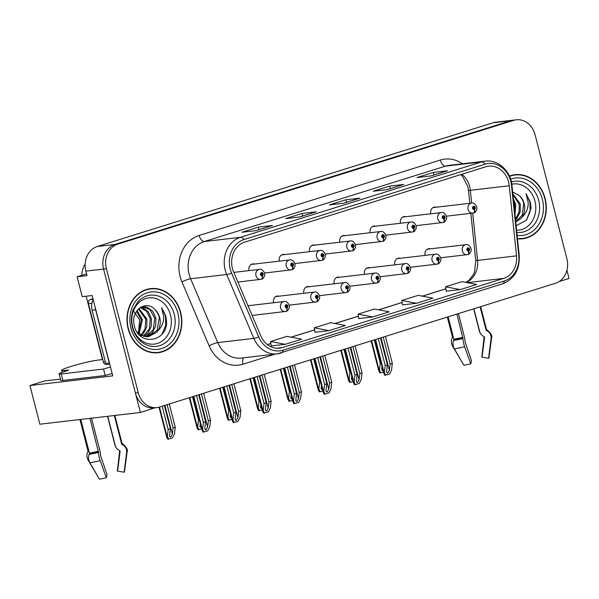 <?xml version="1.0" encoding="UTF-8"?>
<svg xmlns="http://www.w3.org/2000/svg" width="599" height="599" viewBox="0 0 599 599"><rect width="100%" height="100%" fill="white"/><g stroke="black" fill="none" stroke-linecap="round" stroke-linejoin="round"><path stroke-width="0.9" d="M86.578 273.863L77.129 276.82L82.228 296.677L92.134 295.517L112.762 375.865L29.95 385.539L39.878 424.219L140.391 412.471L154.969 407.814M516.308 119.807A20.171 17.109 83.3 0 0 513.65 120.369L117.808 244.122A20.171 17.109 83.3 0 0 106.397 268.719L138.227 392.674A20.171 17.109 83.3 0 0 156.968 407.582A20.171 17.109 83.3 0 0 159.626 407.013L555.475 283.267A20.171 17.109 83.3 0 0 566.886 258.671L535.057 134.715A20.171 17.109 83.3 0 0 516.308 119.807L495.785 122.203A20.171 17.109 83.3 0 0 493.127 122.773L97.278 246.518A20.171 17.109 83.3 0 0 85.867 271.115L87.035 275.66L77.129 276.82M493.127 122.773L510.82 120.706A20.171 17.109 83.3 0 1 513.478 120.137A20.171 17.109 83.3 0 0 510.82 120.706L114.971 244.452A20.171 17.109 83.3 0 0 103.567 269.048L140.391 412.471M559.084 281.582L569.05 278.468L566.931 270.209M248.69 305.662A5.376 4.56 83.3 0 0 247.881 305.497M339.588 277.247A5.376 4.56 83.3 0 0 337.971 277.097A5.376 4.56 83.3 0 0 334.22 283.806M278.992 296.191A5.376 4.56 83.3 0 0 277.374 296.041A5.376 4.56 83.3 0 0 273.623 302.75M369.882 267.775A5.376 4.56 83.3 0 0 368.273 267.626A5.376 4.56 83.3 0 0 364.521 274.335M400.184 258.304A5.376 4.56 83.3 0 0 398.567 258.154A5.376 4.56 83.3 0 0 394.816 264.863M309.286 286.719A5.376 4.56 83.3 0 0 307.676 286.569A5.376 4.56 83.3 0 0 303.918 293.278M314.977 245.118A5.376 4.56 83.3 0 0 313.359 244.969A5.376 4.56 83.3 0 0 309.608 251.677M345.271 235.647A5.376 4.56 83.3 0 0 343.654 235.497A5.376 4.56 83.3 0 0 339.903 242.206M375.573 226.175A5.376 4.56 83.3 0 0 373.956 226.025A5.376 4.56 83.3 0 0 370.204 232.734M254.38 264.062A5.376 4.56 83.3 0 0 252.763 263.912A5.376 4.56 83.3 0 0 249.012 270.621M405.867 216.703A5.376 4.56 83.3 0 0 404.25 216.553A5.376 4.56 83.3 0 0 400.499 223.262M284.675 254.59A5.376 4.56 83.3 0 0 283.057 254.44A5.376 4.56 83.3 0 0 279.306 261.149M430.479 248.832A5.376 4.56 83.3 0 0 428.869 248.682A5.376 4.56 83.3 0 0 425.118 255.391M436.169 207.232A5.376 4.56 83.3 0 0 434.552 207.082A5.376 4.56 83.3 0 0 430.801 213.791M81.771 275.368A20.171 17.109 -96.7 0 1 85.148 264.144M102.436 359.535L86.181 296.213M29.95 385.539L44.551 380.971L60.469 379.115M128.164 328.866A32.279 27.374 83.3 0 0 158.158 352.721A32.279 27.374 83.3 0 0 180.666 312.453A32.279 27.374 83.3 0 0 150.663 288.606A32.279 27.374 83.3 0 0 128.164 328.866M156.736 352.841A32.279 27.374 83.3 0 0 159.401 352.197M517.491 238.814A32.279 27.374 83.3 0 0 522.613 238.784A32.279 27.374 83.3 0 0 545.12 198.516A32.279 27.374 83.3 0 0 515.118 174.668A32.279 27.374 83.3 0 0 509.427 176.076M521.19 238.904A32.279 27.374 83.3 0 0 523.855 238.26M232.419 268.412A21.519 18.247 -96.7 0 1 244.587 242.176L485.767 166.777A21.519 18.247 -96.7 0 1 488.604 166.17A21.519 18.247 -96.7 0 1 509.262 185.765L516.51 255.848A21.519 18.247 -96.7 0 1 503.677 278.4L282.399 347.57A21.519 18.247 -96.7 0 1 279.561 348.176A21.519 18.247 -96.7 0 1 260.76 335.799L233.61 271.939A21.519 18.247 -96.7 0 1 232.419 268.412M230.233 269.101A24.207 20.531 83.3 0 0 231.573 273.062L258.723 336.923A24.207 20.531 83.3 0 0 283.065 350.168L504.343 280.991A24.207 20.531 83.3 0 0 518.779 255.623L511.531 185.54A24.207 20.531 83.3 0 0 485.1 164.178L243.92 239.578A24.207 20.531 83.3 0 0 230.233 269.101M513.65 120.369L510.82 120.706L114.971 244.452A20.171 17.109 83.3 0 0 103.567 269.048L135.389 393.004A20.171 17.109 83.3 0 0 154.138 407.912L156.968 407.582M447.011 170.91A5.376 2.815 72.6 0 1 447.213 170.835A5.376 2.815 72.6 0 1 447.483 170.775L433.324 172.43L416.919 177.559L431.078 175.904L447.483 170.775M433.983 174.968L433.324 172.43M403.262 184.589A5.376 2.815 72.6 0 1 403.456 184.507A5.376 2.815 72.6 0 1 403.733 184.455L389.575 186.109L373.17 191.238L387.328 189.583L403.733 184.455M390.226 188.648L389.575 186.109M272.006 225.621A5.376 2.815 72.6 0 1 272.201 225.546A5.376 2.815 72.6 0 1 272.478 225.486L258.319 227.141L241.914 232.27L256.072 230.615L272.478 225.486M258.97 229.679L258.319 227.141M315.755 211.941A5.376 2.815 72.6 0 1 315.958 211.866A5.376 2.815 72.6 0 1 316.227 211.806L302.068 213.461L285.663 218.59L299.822 216.935L316.227 211.806M302.727 215.999L302.068 213.461M359.512 198.269A5.376 2.815 72.6 0 1 359.707 198.187A5.376 2.815 72.6 0 1 359.977 198.127L345.825 199.781L329.42 204.91L343.571 203.256L359.977 198.127M346.477 202.327L345.825 199.781M446.248 291.219L460.272 289.602L476.677 284.473L461.956 281.672L445.551 286.801L446.255 291.241M314.992 332.25L329.016 330.641L345.421 325.512L330.7 322.704L314.295 327.833L314.999 332.273M271.242 345.93L285.266 344.313L301.671 339.184L286.951 336.376L270.538 341.512L271.25 345.952M402.498 304.891L416.522 303.281L432.927 298.152L418.207 295.344L401.794 300.473L402.506 304.921M372.765 316.961L389.17 311.832L374.45 309.024L358.045 314.153L358.749 318.601L372.765 316.961L358.045 314.153M329.016 330.641L314.295 327.833M285.266 344.313L270.538 341.512M416.522 303.281L401.794 300.473M460.272 289.602L445.551 286.801M516.45 174.886A32.279 27.374 83.3 0 0 513.71 174.878M151.996 288.823A32.279 27.374 83.3 0 0 149.256 288.815M383.225 337.117L390.136 364.035L389.38 370.324L387.725 373.177L386.699 372.391L386.647 371.185L387.403 364.888L385.217 365.577L384.401 372.353L383.742 373.214L384.858 375.333L389.53 374.016L391.514 370.13L392.323 363.353L385.412 336.428M467.886 254.508L467.901 254.508A3.362 1.745 -110.3 0 0 468.111 254.455A3.362 1.745 -110.3 0 0 468.718 251.093A1.685 1.423 83.3 0 0 467.826 247.874A1.685 1.423 83.3 0 0 468.598 251.131L468.388 250.15A0.674 0.569 -96.7 0 1 468.163 248.825A0.674 0.569 -96.7 0 1 468.433 250.135L468.718 251.093M468.598 251.131A3.362 1.767 75.6 0 1 467.669 254.597A3.362 1.767 75.6 0 1 467.542 254.62A5.047 4.275 -96.7 0 1 467.055 254.71A5.047 4.275 -96.7 0 1 462.368 250.981A5.047 4.275 -96.7 0 1 465.887 244.692C467.669 244.093 469.406 245.343 471.099 248.435L471.166 250.779C470.193 253.175 469.174 254.403 468.111 254.455M378.298 338.652L385.217 365.577M380.492 337.971L387.403 364.888M390.136 364.035L392.323 363.353M384.401 372.353L385.576 375.251M383.083 370.639L381.75 370.002L381.982 366.371M473.569 212.915L473.584 212.907A3.362 1.745 -110.3 0 0 473.802 212.862A3.362 1.745 -110.3 0 0 474.401 209.5A1.685 1.423 83.3 0 0 473.51 206.273A1.685 1.423 83.3 0 0 474.281 209.538L474.071 208.549A0.674 0.569 -96.7 0 1 473.846 207.232A0.674 0.569 -96.7 0 1 474.116 208.534L474.401 209.5M474.281 209.538A3.362 1.767 75.6 0 1 473.352 212.997A3.362 1.767 75.6 0 1 473.225 213.019A5.047 4.275 -96.7 0 1 472.746 213.109A5.047 4.275 -96.7 0 1 468.059 209.388A5.047 4.275 -96.7 0 1 471.57 203.091C473.352 202.499 475.089 203.75 476.782 206.842L476.849 209.178C475.876 211.574 474.857 212.802 473.802 212.862M374.285 339.91L380.26 363.189L379.452 369.965L378.793 370.826L379.901 372.945L383.427 371.986M380.26 363.189L381.099 362.927M379.452 369.965L380.62 372.863M352.923 346.589L359.834 373.506L359.086 379.803L357.423 382.649L356.398 381.863L357.101 374.36L354.915 375.049L354.106 381.825L353.447 382.686L354.556 384.805L359.228 383.487L361.212 379.601L362.028 372.825L355.11 345.9M437.592 263.979L437.599 263.979A3.362 1.745 -110.3 0 0 437.817 263.927A3.362 1.745 -110.3 0 0 438.423 260.565A1.685 1.423 83.3 0 0 437.525 257.345A1.685 1.423 83.3 0 0 438.303 260.602L438.086 259.622A0.674 0.569 -96.7 0 1 437.869 258.296A0.674 0.569 -96.7 0 1 438.139 259.607L438.423 260.565M438.303 260.602A3.362 1.767 75.6 0 1 437.367 264.069A3.362 1.767 75.6 0 1 437.248 264.092A5.047 4.275 -96.7 0 1 436.761 264.181A5.047 4.275 -96.7 0 1 432.074 260.453A5.047 4.275 -96.7 0 1 435.593 254.163C437.375 253.564 439.112 254.815 440.797 257.907L440.871 260.251C439.898 262.647 438.88 263.874 437.817 263.927M348.004 348.124L354.915 375.049M350.19 347.442L357.101 374.36M359.834 373.506L362.028 372.825M354.106 381.825L355.274 384.723M322.629 356.061L329.54 382.978L328.784 389.275L327.129 392.12L326.103 391.334L326.051 390.129L326.807 383.832L324.621 384.521L323.804 391.297L323.146 392.158L324.261 394.277L328.933 392.959L330.918 389.073L331.726 382.297L324.815 355.372M407.29 273.451L407.305 273.451A3.362 1.745 -110.3 0 0 407.515 273.399A3.362 1.745 -110.3 0 0 408.121 270.037A1.685 1.423 83.3 0 0 407.23 266.817A1.685 1.423 83.3 0 0 408.001 270.074L407.792 269.093A0.674 0.569 -96.7 0 1 407.567 267.768A0.674 0.569 -96.7 0 1 407.837 269.078L408.121 270.037M408.001 270.074A3.362 1.767 75.6 0 1 407.073 273.541A3.362 1.767 75.6 0 1 406.946 273.563A5.047 4.275 -96.7 0 1 406.459 273.653A5.047 4.275 -96.7 0 1 401.772 269.924A5.047 4.275 -96.7 0 1 405.291 263.635C407.073 263.036 408.81 264.286 410.502 267.379L410.57 269.722C409.596 272.118 408.578 273.346 407.515 273.399M317.702 357.596L324.621 384.521M319.896 356.914L326.807 383.832M329.54 382.978L331.726 382.297M323.804 391.297L324.98 394.194M292.327 365.532L299.238 392.45L298.489 398.747L296.827 401.592L295.801 400.806L296.505 393.303L294.319 393.992L293.51 400.768L292.844 401.63L293.959 403.748L298.631 402.431L300.616 398.545L301.432 391.768L294.513 364.843M376.996 282.923L377.003 282.923A3.362 1.745 -110.3 0 0 377.22 282.87A3.362 1.745 -110.3 0 0 377.827 279.508A1.685 1.423 83.3 0 0 376.928 276.289A1.685 1.423 83.3 0 0 377.707 279.546L377.49 278.565A0.674 0.569 -96.7 0 1 377.273 277.24A0.674 0.569 -96.7 0 1 377.535 278.55L377.827 279.508M377.707 279.546A3.362 1.767 75.6 0 1 376.771 283.013A3.362 1.767 75.6 0 1 376.651 283.035A5.047 4.275 -96.7 0 1 376.165 283.125A5.047 4.275 -96.7 0 1 371.477 279.396A5.047 4.275 -96.7 0 1 374.996 273.107C376.778 272.508 378.516 273.758 380.2 276.85L380.275 279.194C379.294 281.59 378.283 282.818 377.22 282.87M287.408 367.067L294.319 393.992M289.594 366.386L296.505 393.303M299.238 392.45L301.432 391.768M293.51 400.768L294.678 403.666M352.781 380.11L351.448 379.474L351.688 375.843M443.275 222.386L443.29 222.379A3.362 1.745 -110.3 0 0 443.5 222.334A3.362 1.745 -110.3 0 0 444.106 218.972A1.685 1.423 83.3 0 0 443.215 215.745A1.685 1.423 83.3 0 0 443.986 219.009L443.769 218.021A0.674 0.569 -96.7 0 1 443.552 216.703A0.674 0.569 -96.7 0 1 443.822 218.006L444.106 218.972M443.986 219.009A3.362 1.767 75.6 0 1 443.05 222.469A3.362 1.767 75.6 0 1 442.931 222.491A5.047 4.275 -96.7 0 1 442.444 222.581A5.047 4.275 -96.7 0 1 437.757 218.86A5.047 4.275 -96.7 0 1 441.276 212.563C443.058 211.971 444.795 213.222 446.48 216.314L446.555 218.65C445.581 221.046 444.563 222.274 443.5 222.334M343.983 349.382L349.966 372.66L349.15 379.437L348.491 380.298L349.606 382.417L353.125 381.458M349.966 372.66L350.804 372.398M349.15 379.437L350.325 382.334M322.487 389.582L321.146 388.946L321.386 385.314M412.973 231.858L412.988 231.85A3.362 1.745 -110.3 0 0 413.205 231.806A3.362 1.745 -110.3 0 0 413.804 228.444A1.685 1.423 83.3 0 0 412.913 225.217A1.685 1.423 83.3 0 0 413.684 228.481L413.475 227.493A0.674 0.569 -96.7 0 1 413.25 226.175A0.674 0.569 -96.7 0 1 413.52 227.478L413.804 228.444M413.684 228.481A3.362 1.767 75.6 0 1 412.756 231.94A3.362 1.767 75.6 0 1 412.629 231.963A5.047 4.275 -96.7 0 1 412.149 232.053A5.047 4.275 -96.7 0 1 407.462 228.331A5.047 4.275 -96.7 0 1 410.974 222.034C412.756 221.443 414.493 222.693 416.185 225.786L416.253 228.122C415.279 230.518 414.261 231.746 413.205 231.806M313.689 358.853L319.664 382.132L318.855 388.908L318.196 389.769L319.304 391.888L322.831 390.93M319.664 382.132L320.502 381.87M318.855 388.908L320.023 391.806M292.185 399.054L290.852 398.417L291.092 394.786M382.679 241.33L382.694 241.322A3.362 1.745 -110.3 0 0 382.903 241.277A3.362 1.745 -110.3 0 0 383.51 237.915A1.685 1.423 83.3 0 0 382.619 234.688A1.685 1.423 83.3 0 0 383.39 237.953L383.173 236.964A0.674 0.569 -96.7 0 1 382.956 235.647A0.674 0.569 -96.7 0 1 383.225 236.949L383.51 237.915M383.39 237.953A3.362 1.767 75.6 0 1 382.454 241.412A3.362 1.767 75.6 0 1 382.334 241.434A5.047 4.275 -96.7 0 1 381.848 241.524A5.047 4.275 -96.7 0 1 377.16 237.803A5.047 4.275 -96.7 0 1 380.679 231.506C382.462 230.915 384.199 232.165 385.883 235.257L385.958 237.593C384.985 239.989 383.966 241.217 382.903 241.277M283.387 368.325L289.369 391.604L288.553 398.38L287.894 399.241L289.01 401.36L292.529 400.402M289.369 391.604L290.208 391.342M288.553 398.38L289.729 401.278M261.89 408.525L260.55 407.889L260.79 404.258M352.377 250.801L352.392 250.794A3.362 1.745 -110.3 0 0 352.609 250.749A3.362 1.745 -110.3 0 0 353.208 247.387A1.685 1.423 83.3 0 0 352.317 244.16A1.685 1.423 83.3 0 0 353.088 247.424L352.878 246.436A0.674 0.569 -96.7 0 1 352.654 245.118A0.674 0.569 -96.7 0 1 352.923 246.421L353.208 247.387M353.088 247.424A3.362 1.767 75.6 0 1 352.16 250.884A3.362 1.767 75.6 0 1 352.032 250.906A5.047 4.275 -96.7 0 1 351.553 250.996A5.047 4.275 -96.7 0 1 346.866 247.275A5.047 4.275 -96.7 0 1 350.378 240.985C352.16 240.386 353.897 241.637 355.589 244.729L355.656 247.065C354.683 249.461 353.665 250.689 352.609 250.749M253.092 377.797L259.067 401.075L258.259 407.852L257.6 408.713L258.708 410.832L262.235 409.873M259.067 401.075L259.906 400.813M258.259 407.852L259.427 410.749M79.937 419.54L88.016 451.017A0.674 0.487 70.5 0 1 87.978 451.526L87.641 452.2A7.398 5.361 -109.5 0 0 88.308 460.414L98.461 477.508M102.758 359.46L97.57 360.186A20.171 1.692 -14.4 0 0 70.547 366.558A20.171 1.692 -14.4 0 0 61.622 370.332A20.171 1.692 -14.4 0 0 64.759 370.444L68.743 370.062L65.074 371.373A13.448 1.131 165.6 0 0 59.121 373.888L60.791 380.38A13.448 1.131 165.6 0 0 62.88 380.455L61.21 373.963A13.448 1.131 165.6 0 1 59.121 373.888M89.985 418.364L98.513 452.432A7.398 1.7 76.7 0 0 100.175 460.668L106.352 477.747A15.462 1.295 -14.4 0 1 99.449 479.193L89.902 462.817A7.398 5.054 -99.9 0 1 89.109 454.401L89.393 453.653A0.674 0.457 80.1 0 0 89.416 453.121L80.768 419.442M107.76 416.29L115.255 445.484A7.398 7.173 -123.9 0 0 118.954 450.253L119.748 450.688A0.674 0.651 56.1 0 1 120.1 451.376L117.606 471.166L124.143 472.192L126.629 452.402A7.398 7.173 -123.9 0 0 122.758 444.855L121.964 444.421A0.674 0.651 56.1 0 1 121.627 443.986L114.319 415.519M106.352 477.747L106.996 474.483L100.654 455.974A7.398 1.7 76.7 0 0 99.786 450.321L91.535 418.184M116.116 447.535A7.398 7.061 -88.8 0 1 114.918 444.975L107.558 416.312M117.374 470.807L117.651 470.844A9.225 0.771 -14.4 0 0 117.569 470.821A9.225 0.771 -14.4 0 0 117.374 470.807L119.673 450.733A0.674 0.644 91.2 0 0 119.673 450.65M124.143 472.192A15.462 1.295 -14.4 0 0 124.472 471.84L127.123 451.886A23.002 1.924 -14.4 0 1 126.629 452.402M112.17 373.544A13.448 1.131 -14.4 0 0 105.207 375.506L62.88 380.455M105.207 375.506L103.537 369.021L61.21 373.963M103.537 369.021A13.448 1.131 165.6 0 1 110.501 367.06M109.445 362.934A13.448 11.403 83.3 0 0 109.288 363.001L95.623 309.78A13.448 11.403 -96.7 0 1 95.211 307.489M93.167 299.53A13.448 11.403 83.3 0 0 92.081 310.2L105.746 363.413L109.288 363.001M447.333 317.073L452.47 337.08A0.674 0.487 70.5 0 1 452.432 337.589L452.095 338.263A7.398 5.361 -109.5 0 0 452.762 346.484L462.915 363.571M456.917 314.078L462.967 338.495A7.398 1.7 76.7 0 0 464.629 346.739L470.807 363.818A15.462 1.295 -14.4 0 1 463.903 365.263L454.356 348.88A7.398 5.054 -99.9 0 1 453.563 340.464L453.847 339.723A0.674 0.457 80.1 0 0 453.87 339.184L448.127 316.826M473.861 308.777L479.709 331.554A7.398 7.173 -123.9 0 0 483.4 336.316L484.202 336.75A0.674 0.651 56.1 0 1 484.554 337.439L482.06 357.229L488.597 358.254L491.083 338.465A7.398 7.173 -123.9 0 0 487.212 330.918L486.418 330.483A0.674 0.651 56.1 0 1 486.081 330.049L480.113 306.823M470.807 363.818L471.45 360.546L465.109 342.036A7.398 1.7 76.7 0 0 464.24 336.383L458.392 313.614M480.57 333.598A7.398 7.061 -88.8 0 1 479.372 331.037L473.667 308.837M481.828 356.877L482.105 356.907A9.225 0.771 -14.4 0 0 482.023 356.884A9.225 0.771 -14.4 0 0 481.828 356.877L484.127 336.795A0.674 0.644 91.2 0 0 484.127 336.713M488.597 358.254A15.462 1.295 -14.4 0 0 488.926 357.903L491.577 337.948A23.002 1.924 -14.4 0 1 491.083 338.465M170.505 315.074A23.271 19.73 -96.7 0 1 157.35 343.452A23.271 19.73 -96.7 0 1 132.656 326.912A23.271 19.73 -96.7 0 1 145.812 298.534A23.271 19.73 -96.7 0 1 170.505 315.074M166.619 321.977L165.893 316.16L161.58 307.631L163.744 316.669C163.819 322.382 161.812 327.151 157.724 330.97A15.2 12.893 83.3 0 0 159.701 317.62A15.2 12.893 83.3 0 0 155.148 309.758C145.886 298.849 129.998 311.375 134.348 325.766C138.549 346.289 166.739 342.433 166.619 321.977M132.926 310.192L139.612 319.724L138.436 333.381M128.433 328.784A31.942 27.082 -96.7 0 1 150.708 288.935A31.942 27.082 -96.7 0 1 180.389 312.536A31.942 27.082 -96.7 0 1 158.121 352.384A31.942 27.082 -96.7 0 1 128.433 328.784M146.59 289.459A31.942 27.082 -96.7 0 1 147.878 289.272L150.708 288.935M136.579 311.3L141.267 319.776L138.474 333.411M137.059 310.626L142.39 319.641L139.103 333.92M138.961 308.552L146.89 319.117L146.74 327.017L143.221 333.845L141.566 335.44M138.489 308.987L145.759 319.252L145.1 328.836L140.96 335.126M140.713 307.265L142.689 307.736L148.215 311.735L151.382 318.593L151.233 326.492L147.713 333.321L143.94 336.324M140.308 307.519L146.605 311.285L150.259 318.728L149.361 328.933L143.356 336.151M141.027 307.085L142.757 306.718L147.182 307.212L152.708 311.21L155.875 318.069L155.725 325.968L152.206 332.797L146.261 336.705M142.195 306.8L149.855 309.541L154.752 318.204L153.307 329.607L145.684 336.653M157.724 330.97L156.698 332.273L148.53 336.653L143.588 336.219L136.984 331.951M155.148 309.758C157.837 313.202 159.199 315.838 159.244 317.672L157.148 330.266L147.968 336.705M147.406 336.78L139.47 335.051M158.121 352.384L155.291 352.714A31.942 27.082 -96.7 0 1 153.995 352.826M92.957 298.721L90.329 299.545A3.362 2.853 83.3 0 0 88.427 303.641L103.425 362.051A3.362 2.853 83.3 0 0 106.547 364.536L109.759 364.162M161.58 307.631L165.534 316.205L165.683 325.429L162.172 333.86M511.816 184.192A23.271 19.73 -96.7 0 1 534.959 201.137A23.271 19.73 -96.7 0 1 516.615 230.278M516.143 225.763L526.469 220.118L531.073 208.04L530.347 202.23L526.034 193.694L528.198 202.732C528.273 208.445 526.266 213.214 522.178 217.033A15.2 12.893 83.3 0 0 524.155 203.69A15.2 12.893 83.3 0 0 519.595 195.821L512.647 191.897M509.562 176.383A31.942 27.082 -96.7 0 1 515.162 175.005A31.942 27.082 -96.7 0 1 544.843 198.606A31.942 27.082 -96.7 0 1 522.575 238.447A31.942 27.082 -96.7 0 1 517.461 238.477M511.044 175.522A31.942 27.082 -96.7 0 1 512.325 175.335L515.162 175.005M513.35 198.718L515.836 204.656L514.998 214.704M513.628 201.399L514.713 204.791L514.721 211.994M512.834 193.769L520.329 204.132L520.179 212.031L516.66 218.86L515.544 219.99M512.924 194.57L519.206 204.266L519.041 212.226L515.454 219.084M522.178 217.033L521.152 218.336L515.761 222.057M519.595 195.821C522.291 199.265 523.653 201.9 523.698 203.742L522.238 215.198L515.732 221.735M522.575 238.447L519.745 238.776A31.942 27.082 -96.7 0 1 518.449 238.896M526.034 193.694L529.988 202.267L530.137 211.499L526.626 219.923M262.033 375.004L268.944 401.922L268.187 408.219L266.533 411.064L265.507 410.278L265.454 409.072L266.211 402.775L264.024 403.464L263.208 410.24L262.549 411.101L263.665 413.22L268.337 411.902L270.321 408.016L271.13 401.24L264.219 374.315M346.694 292.394L346.709 292.394A3.362 1.745 -110.3 0 0 346.918 292.342A3.362 1.745 -110.3 0 0 347.525 288.98A1.685 1.423 83.3 0 0 346.634 285.76A1.685 1.423 83.3 0 0 347.405 289.017L347.195 288.037A0.674 0.569 -96.7 0 1 346.971 286.711A0.674 0.569 -96.7 0 1 347.24 288.022L347.525 288.98M347.405 289.017A3.362 1.767 75.6 0 1 346.477 292.484A3.362 1.767 75.6 0 1 346.349 292.507A5.047 4.275 -96.7 0 1 345.863 292.597A5.047 4.275 -96.7 0 1 341.175 288.868A5.047 4.275 -96.7 0 1 344.695 282.578C346.477 281.979 348.214 283.23 349.906 286.322L349.973 288.666C349 291.062 347.982 292.29 346.918 292.342M257.106 376.539L264.024 403.464M259.3 375.858L266.211 402.775M268.944 401.922L271.13 401.24M263.208 410.24L264.384 413.138M231.731 384.476L238.642 411.393L237.893 417.69L236.231 420.535L235.205 419.749L235.909 412.247L233.722 412.936L232.914 419.712L232.247 420.573L233.363 422.692L238.035 421.374L240.019 417.488L240.835 410.712L233.917 383.787M316.399 301.866L316.407 301.866A3.362 1.745 -110.3 0 0 316.624 301.814A3.362 1.745 -110.3 0 0 317.23 298.459A1.685 1.423 83.3 0 0 316.332 295.232A1.685 1.423 83.3 0 0 317.111 298.489L316.893 297.508A0.674 0.569 -96.7 0 1 316.676 296.183A0.674 0.569 -96.7 0 1 316.938 297.493L317.23 298.459M317.111 298.489A3.362 1.767 75.6 0 1 316.175 301.956A3.362 1.767 75.6 0 1 316.055 301.978A5.047 4.275 -96.7 0 1 315.568 302.068A5.047 4.275 -96.7 0 1 310.881 298.339A5.047 4.275 -96.7 0 1 314.4 292.05C316.182 291.458 317.919 292.701 319.604 295.794L319.679 298.137C318.698 300.533 317.687 301.761 316.624 301.814M226.811 386.011L233.722 412.936M228.998 385.329L235.909 412.247M238.642 411.393L240.835 410.712M232.914 419.712L234.082 422.609M201.436 393.947L208.347 420.865L207.591 427.162L205.936 430.007L204.91 429.221L204.858 428.015L205.614 421.718L203.428 422.407L202.612 429.184L201.953 430.045L203.068 432.164L207.741 430.846L209.725 426.96L210.534 420.184L203.623 393.258M286.097 311.338L286.112 311.338A3.362 1.745 -110.3 0 0 286.322 311.285A3.362 1.745 -110.3 0 0 286.928 307.931A1.685 1.423 83.3 0 0 286.037 304.704A1.685 1.423 83.3 0 0 286.809 307.961L286.599 306.98A0.674 0.569 -96.7 0 1 286.374 305.655A0.674 0.569 -96.7 0 1 286.644 306.965L286.928 307.931M286.809 307.961A3.362 1.767 75.6 0 1 285.88 311.428A3.362 1.767 75.6 0 1 285.753 311.45A5.047 4.275 -96.7 0 1 285.266 311.54A5.047 4.275 -96.7 0 1 280.579 307.811A5.047 4.275 -96.7 0 1 284.098 301.522C285.88 300.93 287.617 302.173 289.31 305.265L289.377 307.609C288.404 310.005 287.385 311.233 286.322 311.285M196.509 395.482L203.428 422.407M198.703 394.801L205.614 421.718M208.347 420.865L210.534 420.184M202.612 429.184L203.787 432.081M231.588 417.997L230.256 417.361L230.495 413.729M322.082 260.273L322.097 260.266A3.362 1.745 -110.3 0 0 322.307 260.221A3.362 1.745 -110.3 0 0 322.913 256.859A1.685 1.423 83.3 0 0 322.022 253.632A1.685 1.423 83.3 0 0 322.794 256.896L322.576 255.908A0.674 0.569 -96.7 0 1 322.359 254.59A0.674 0.569 -96.7 0 1 322.629 255.893L322.913 256.859M322.794 256.896A3.362 1.767 75.6 0 1 321.858 260.355A3.362 1.767 75.6 0 1 321.738 260.378A5.047 4.275 -96.7 0 1 321.251 260.468A5.047 4.275 -96.7 0 1 316.564 256.746A5.047 4.275 -96.7 0 1 320.083 250.457C321.865 249.858 323.602 251.108 325.287 254.201L325.362 256.537C324.388 258.933 323.37 260.161 322.307 260.221M222.791 387.268L228.773 410.547L227.957 417.323L227.298 418.184L228.414 420.303L231.933 419.345M228.773 410.547L229.612 410.285M227.957 417.323L229.132 420.221M201.294 427.469L199.954 426.832L200.193 423.201M291.78 269.745L291.795 269.737A3.362 1.745 -110.3 0 0 292.012 269.692A3.362 1.745 -110.3 0 0 292.612 266.33A1.685 1.423 83.3 0 0 291.72 263.103A1.685 1.423 83.3 0 0 292.492 266.368L292.282 265.379A0.674 0.569 -96.7 0 1 292.057 264.062A0.674 0.569 -96.7 0 1 292.327 265.364L292.612 266.33M292.492 266.368A3.362 1.767 75.6 0 1 291.563 269.827A3.362 1.767 75.6 0 1 291.436 269.849A5.047 4.275 -96.7 0 1 290.957 269.939A5.047 4.275 -96.7 0 1 286.27 266.218A5.047 4.275 -96.7 0 1 289.781 259.929C291.563 259.33 293.3 260.58 294.993 263.672L295.06 266.008C294.087 268.404 293.068 269.632 292.012 269.692M192.496 396.74L198.471 420.019L197.663 426.795L197.004 427.656L198.112 429.775L201.638 428.817M198.471 420.019L199.31 419.757M197.663 426.795L198.831 429.693M167.121 404.669L173.096 427.948L172.34 434.245L170.685 437.09L169.659 436.304L169.607 435.099L170.363 428.802L168.177 429.49L167.361 436.267L166.702 437.128L167.817 439.247L168.536 439.164L172.49 437.929L174.474 434.043L175.282 427.267L169.307 403.988M261.486 279.216L261.501 279.209A3.362 1.745 -110.3 0 0 261.711 279.164A3.362 1.745 -110.3 0 0 262.317 275.802A1.685 1.423 83.3 0 0 261.426 272.575A1.685 1.423 83.3 0 0 262.197 275.839L261.98 274.851A0.674 0.569 -96.7 0 1 261.763 273.533A0.674 0.569 -96.7 0 1 262.033 274.836L262.317 275.802M262.197 275.839A3.362 1.767 75.6 0 1 261.261 279.299A3.362 1.767 75.6 0 1 261.142 279.321A5.047 4.275 -96.7 0 1 260.655 279.411A5.047 4.275 -96.7 0 1 255.968 275.69A5.047 4.275 -96.7 0 1 259.487 269.4C261.269 268.801 263.006 270.052 264.691 273.144L264.765 275.48C263.792 277.876 262.774 279.104 261.711 279.164M162.194 406.212L168.177 429.49M164.388 405.53L170.363 428.802M173.096 427.948L175.282 427.267M167.361 436.267L168.536 439.164M85.867 271.115L106.397 268.719M97.278 246.518L117.808 244.122M509.262 185.765L470.335 190.31A21.519 18.247 83.3 0 0 469.676 186.618A21.519 18.247 83.3 0 0 461.792 174.272M471.653 203.083L470.335 190.31L468.508 190.557L467.797 186.551L462.555 176.405L460.751 174.601M275.33 354.084L242.932 364.214A33.619 28.512 -96.7 0 1 209.118 345.825L181.969 281.957A33.619 28.512 -96.7 0 1 199.123 235.459L440.302 160.06A6.724 3.519 -107.4 0 0 445.506 166.133L204.326 241.532A26.895 22.807 83.3 0 0 189.112 274.327A26.895 22.807 83.3 0 0 190.602 278.737L217.751 342.598A26.895 22.807 83.3 0 0 241.262 358.067L277.359 353.852A26.895 22.807 -96.7 0 1 253.849 338.383A6.724 1.168 -23 0 0 258.723 336.923M440.302 160.06A33.619 28.512 -96.7 0 1 462.503 163.804M449.048 165.376A26.895 22.807 83.3 0 0 445.506 166.133L481.603 161.917A26.895 22.807 -96.7 0 1 485.153 161.161L449.048 165.376M209.118 345.825A6.724 1.168 157 0 1 217.751 342.598L253.849 338.383L226.699 274.514A26.895 22.807 -96.7 0 1 225.209 270.112A26.895 22.807 -96.7 0 1 240.424 237.316A6.724 3.519 72.6 0 1 243.92 239.578M231.573 273.062A6.724 1.168 -23 0 1 226.699 274.514L190.602 278.737A6.724 1.168 157 0 0 181.969 281.957M504.343 280.991A6.724 3.519 72.6 0 1 502.516 283.851L277.359 353.852A26.895 22.807 -96.7 0 0 280.901 353.096A6.724 3.519 -107.4 0 0 281.238 353.021A6.724 3.519 -107.4 0 0 283.065 350.168M518.779 255.623L519.228 255.601L511.988 185.51C510.85 171.112 498.016 159.289 485.153 161.161M511.531 185.54L511.988 185.51M485.1 164.178A6.724 3.519 -107.4 0 0 481.603 161.917L240.424 237.316L204.326 241.532A6.724 3.519 -107.4 0 1 199.123 235.459M138.227 392.674L135.389 393.004M243.771 357.775A6.724 3.519 -107.4 0 0 242.932 364.214M503.677 278.4L467.168 282.661M466.097 282.458A21.519 18.247 83.3 0 0 477.575 260.4L472.693 213.117M516.51 255.848L475.756 260.64L470.866 213.334M282.399 347.57L276.663 348.244M267.446 344.627L270.868 343.556M291.219 337.192L314.617 329.877M334.976 323.52L358.374 316.205M378.725 309.84L402.124 302.525M422.475 296.161L445.873 288.845M381.031 337.799L389.38 370.324M375.603 339.498L384.049 372.391M371.582 340.756L379.1 370.01M350.729 347.27L359.086 379.803M345.301 348.97L353.747 381.863M320.435 356.742L328.784 389.275M315.007 358.442L323.453 391.334M290.133 366.214L298.489 398.747M284.705 367.913L293.151 400.806M341.288 350.228L348.798 379.481M310.986 359.7L318.503 388.953M280.691 369.171L288.201 398.425M250.389 378.643L257.907 407.897M89.416 453.121A20.171 1.692 -14.4 0 0 98.423 451.234M64.759 370.444L64.999 371.395M121.627 443.986A20.171 1.692 -14.4 0 0 122.054 443.47L123.072 444.181C126.733 447.52 128.089 450.081 127.123 451.886M89.902 462.817A23.002 1.924 -14.4 0 0 100.175 460.668M89.109 454.401A21.077 1.767 -14.4 0 0 98.513 452.432M122.758 444.855A21.077 1.767 -14.4 0 0 123.072 444.181M89.393 453.653A20.396 1.707 -14.4 0 0 98.506 451.751M121.964 444.421A20.396 1.707 -14.4 0 0 122.271 443.769M92.081 310.2L95.623 309.78M453.87 339.184A20.171 1.692 -14.4 0 0 462.877 337.304M486.081 330.049A20.171 1.692 -14.4 0 0 486.508 329.54L487.526 330.244C491.187 333.583 492.535 336.151 491.577 337.948M454.356 348.88A23.002 1.924 -14.4 0 0 464.629 346.739M453.563 340.464A21.077 1.767 -14.4 0 0 462.967 338.495M487.212 330.918A21.077 1.767 -14.4 0 0 487.526 330.244M453.847 339.723A20.396 1.707 -14.4 0 0 462.96 337.814M486.418 330.483A20.396 1.707 -14.4 0 0 486.725 329.832M174.219 314.243A25.764 21.849 -96.7 0 1 167.069 341.363A25.764 21.849 -96.7 0 1 142.697 342.83C137.688 339.311 134.251 334.16 132.386 327.383C130.867 321.191 131.151 315.254 133.24 309.563L137.905 301.784A25.764 21.849 -96.7 0 1 174.219 314.243M130.896 328.012A28.909 24.522 -96.7 0 1 147.249 292.754A28.909 24.522 -96.7 0 1 177.933 313.307A28.909 24.522 -96.7 0 1 161.58 348.566A28.909 24.522 -96.7 0 1 130.896 328.012M103.425 362.051L105.334 361.826M88.427 303.641L91.879 303.244M90.329 299.545L93.085 299.223M511.404 181.969A25.764 21.849 -96.7 0 1 538.673 200.306A25.764 21.849 -96.7 0 1 516.84 232.494M510.64 179.183A28.909 24.522 -96.7 0 1 542.38 199.377A28.909 24.522 -96.7 0 1 517.139 235.414M259.839 375.685L268.187 408.219M254.41 377.385L262.856 410.278M229.537 385.157L237.893 417.69M224.108 386.857L232.554 419.757M199.242 394.629L207.591 427.162M193.814 396.328L202.26 429.228M220.095 388.115L227.605 417.368M189.793 397.586L197.303 426.84M164.927 405.358L172.34 434.245M159.499 407.058L167.009 436.312M502.516 283.851C514.271 279.089 519.842 269.677 519.228 255.601M267.386 344.582L270.86 343.497M291.099 337.17L314.61 329.824M334.848 323.49L358.359 316.145M378.605 309.818L402.116 302.465M422.355 296.138L445.866 288.785M465.835 282.406L469.01 280.317L473.39 274.559L474.565 271.729L475.756 260.64M469.826 203.301L468.508 190.557M359.707 198.187L343.437 203.278M315.958 211.866L299.68 216.95M272.201 225.546L255.93 230.63M403.456 184.507L387.186 189.598M447.213 170.835L430.936 175.919M427.327 249.199L465.887 244.692M440.767 257.78L467.669 254.597M375.124 339.648L383.742 373.214M433.01 207.598L471.57 203.091M446.45 216.187L473.352 212.997M371.103 340.906L378.793 370.826M397.032 258.671L435.593 254.163M410.465 267.251L437.367 264.069M344.822 349.12L353.447 382.686M366.73 268.142L405.291 263.635M380.17 276.723L407.073 273.541M314.527 358.591L323.146 392.158M336.436 277.614L374.996 273.107M349.868 286.195L376.771 283.013M284.226 368.063L292.844 401.63M402.715 217.07L441.276 212.563M416.148 225.658L443.05 222.469M340.809 350.378L348.491 380.298M372.413 226.542L410.974 222.034M385.853 235.13L412.756 231.94M310.507 359.849L318.196 389.769M342.119 236.013L380.679 231.506M355.551 244.602L382.454 241.412M280.212 369.321L287.894 399.241M311.817 245.485L350.378 240.985M325.257 254.073L352.16 250.884M249.91 378.793L257.6 408.713M61.622 370.332L62.146 372.346M114.866 415.459L122.054 443.47M480.638 306.658L486.508 329.54M306.134 287.086L344.695 282.578M319.574 295.666L346.477 292.484M253.931 377.535L262.549 411.101M275.839 296.557L314.4 292.05M289.272 305.138L316.175 301.956M223.629 387.006L232.247 420.573M247.979 305.745L284.098 301.522M252.097 315.418L285.88 311.428M193.335 396.478L201.953 430.045M281.523 254.957L320.083 250.457M294.955 263.545L321.858 260.355M219.616 388.264L227.298 418.184M251.221 264.429L289.781 259.929M264.661 273.017L291.563 269.827M189.314 397.736L197.004 427.656M233.805 272.395L259.487 269.4M237.915 282.069L261.261 279.299M159.012 407.193L166.702 437.128"/></g></svg>
